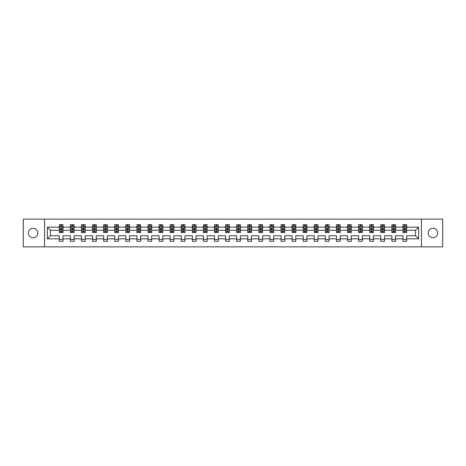 <?xml version="1.0" encoding="UTF-8"?>
<svg xmlns="http://www.w3.org/2000/svg" width="466" height="466" viewBox="0 0 466 466"><rect width="100%" height="100%" fill="white"/><g stroke="black" fill="none" stroke-linecap="round" stroke-linejoin="round"><path stroke-width="0.7" d="M432.908 228.27A4.73 4.73 0 0 0 428.178 233A4.73 4.73 0 0 0 432.908 237.73A4.73 4.73 0 0 0 437.638 233A4.73 4.73 0 0 0 432.908 228.27M33.092 228.27A4.73 4.73 0 0 0 28.362 233A4.73 4.73 0 0 0 33.092 237.73A4.73 4.73 0 0 0 37.822 233A4.73 4.73 0 0 0 33.092 228.27M421.45 246.858L442.7 246.858L442.7 219.142L421.45 219.142L421.45 246.858L44.55 246.858L44.55 219.142L23.3 219.142L23.3 246.858L44.55 246.858M406.672 238.837L406.672 235.732L415.538 235.732L418.643 238.837L406.672 238.837L406.672 241.312L402.979 241.312L402.979 238.837L395.587 238.837L395.587 241.312L391.894 241.312L391.894 238.837L384.502 238.837L384.502 241.312L380.804 241.312L380.804 238.837L373.417 238.837L373.417 241.312L369.719 241.312L369.719 238.837L362.332 238.837L362.332 241.312L358.634 241.312L358.634 238.837L351.248 238.837L351.248 241.312L347.549 241.312L347.549 238.837L340.157 238.837L340.157 241.312L336.464 241.312L336.464 238.837L329.072 238.837L329.072 241.312L325.379 241.312L325.379 238.837L317.987 238.837L317.987 241.312L314.294 241.312L314.294 238.837L306.902 238.837L306.902 241.312L303.209 241.312L303.209 238.837L295.817 238.837L295.817 241.312L292.124 241.312L292.124 238.837L284.732 238.837L284.732 241.312L281.039 241.312L281.039 238.837L273.647 238.837L273.647 241.312L269.954 241.312L269.954 238.837L262.562 238.837L262.562 241.312L258.869 241.312L258.869 238.837L251.477 238.837L251.477 241.312L247.778 241.312L247.778 238.837L240.392 238.837L240.392 241.312L236.693 241.312L236.693 238.837L229.307 238.837L229.307 241.312L225.608 241.312L225.608 238.837L218.222 238.837L218.222 241.312L214.523 241.312L214.523 238.837L207.131 238.837L207.131 241.312L203.438 241.312L203.438 238.837L196.046 238.837L196.046 241.312L192.353 241.312L192.353 238.837L184.961 238.837L184.961 241.312L181.268 241.312L181.268 238.837L173.876 238.837L173.876 241.312L170.183 241.312L170.183 238.837L162.791 238.837L162.791 241.312L159.098 241.312L159.098 238.837L151.706 238.837L151.706 241.312L148.013 241.312L148.013 238.837L140.621 238.837L140.621 241.312L136.928 241.312L136.928 238.837L129.536 238.837L129.536 241.312L125.843 241.312L125.843 238.837L118.451 238.837L118.451 241.312L114.752 241.312L114.752 238.837L107.366 238.837L107.366 241.312L103.668 241.312L103.668 238.837L96.281 238.837L96.281 241.312L92.583 241.312L92.583 238.837L85.196 238.837L85.196 241.312L81.498 241.312L81.498 238.837L74.106 238.837L74.106 241.312L70.413 241.312L70.413 238.837L63.021 238.837L63.021 241.312L59.328 241.312L59.328 238.837L47.357 238.837L47.357 227.163L59.328 227.163L59.328 224.688L63.021 224.688L63.021 227.163L70.413 227.163L70.413 224.688L74.106 224.688L74.106 227.163L81.498 227.163L81.498 224.688L85.196 224.688L85.196 227.163L92.583 227.163L92.583 224.688L96.281 224.688L96.281 227.163L103.668 227.163L103.668 224.688L107.366 224.688L107.366 227.163L114.752 227.163L114.752 224.688L118.451 224.688L118.451 227.163L125.843 227.163L125.843 224.688L129.536 224.688L129.536 227.163L136.928 227.163L136.928 224.688L140.621 224.688L140.621 227.163L148.013 227.163L148.013 224.688L151.706 224.688L151.706 227.163L159.098 227.163L159.098 224.688L162.791 224.688L162.791 227.163L170.183 227.163L170.183 224.688L173.876 224.688L173.876 227.163L181.268 227.163L181.268 224.688L184.961 224.688L184.961 227.163L192.353 227.163L192.353 224.688L196.046 224.688L196.046 227.163L203.438 227.163L203.438 224.688L207.131 224.688L207.131 227.163L214.523 227.163L214.523 224.688L218.222 224.688L218.222 227.163L225.608 227.163L225.608 224.688L229.307 224.688L229.307 227.163L236.693 227.163L236.693 224.688L240.392 224.688L240.392 227.163L247.778 227.163L247.778 224.688L251.477 224.688L251.477 227.163L258.869 227.163L258.869 224.688L262.562 224.688L262.562 227.163L269.954 227.163L269.954 224.688L273.647 224.688L273.647 227.163L281.039 227.163L281.039 224.688L284.732 224.688L284.732 227.163L292.124 227.163L292.124 224.688L295.817 224.688L295.817 227.163L303.209 227.163L303.209 224.688L306.902 224.688L306.902 227.163L314.294 227.163L314.294 224.688L317.987 224.688L317.987 227.163L325.379 227.163L325.379 224.688L329.072 224.688L329.072 227.163L336.464 227.163L336.464 224.688L340.157 224.688L340.157 227.163L347.549 227.163L347.549 224.688L351.248 224.688L351.248 227.163L358.634 227.163L358.634 224.688L362.332 224.688L362.332 227.163L369.719 227.163L369.719 224.688L373.417 224.688L373.417 227.163L380.804 227.163L380.804 224.688L384.502 224.688L384.502 227.163L391.894 227.163L391.894 224.688L395.587 224.688L395.587 227.163L402.979 227.163L402.979 224.688L406.672 224.688L406.672 227.163L418.643 227.163L418.643 238.837M421.45 219.142L44.55 219.142M402.979 227.163L402.979 230.268L395.587 230.268L395.587 227.163M395.587 238.837L395.587 235.732L402.979 235.732L402.979 238.837M391.894 227.163L391.894 230.268L384.502 230.268L384.502 227.163M384.502 238.837L384.502 235.732L391.894 235.732L391.894 238.837M380.804 227.163L380.804 230.268L373.417 230.268L373.417 227.163M373.417 238.837L373.417 235.732L380.804 235.732L380.804 238.837M369.719 227.163L369.719 230.268L362.332 230.268L362.332 227.163M362.332 238.837L362.332 235.732L369.719 235.732L369.719 238.837M358.634 227.163L358.634 230.268L351.248 230.268L351.248 227.163M351.248 238.837L351.248 235.732L358.634 235.732L358.634 238.837M347.549 227.163L347.549 230.268L340.157 230.268L340.157 227.163M340.157 238.837L340.157 235.732L347.549 235.732L347.549 238.837M336.464 227.163L336.464 230.268L329.072 230.268L329.072 227.163M329.072 238.837L329.072 235.732L336.464 235.732L336.464 238.837M325.379 227.163L325.379 230.268L317.987 230.268L317.987 227.163M317.987 238.837L317.987 235.732L325.379 235.732L325.379 238.837M314.294 227.163L314.294 230.268L306.902 230.268L306.902 227.163M306.902 238.837L306.902 235.732L314.294 235.732L314.294 238.837M303.209 227.163L303.209 230.268L295.817 230.268L295.817 227.163M295.817 238.837L295.817 235.732L303.209 235.732L303.209 238.837M292.124 227.163L292.124 230.268L284.732 230.268L284.732 227.163M284.732 238.837L284.732 235.732L292.124 235.732L292.124 238.837M281.039 227.163L281.039 230.268L273.647 230.268L273.647 227.163M273.647 238.837L273.647 235.732L281.039 235.732L281.039 238.837M269.954 227.163L269.954 230.268L262.562 230.268L262.562 227.163M262.562 238.837L262.562 235.732L269.954 235.732L269.954 238.837M258.869 227.163L258.869 230.268L251.477 230.268L251.477 227.163M251.477 238.837L251.477 235.732L258.869 235.732L258.869 238.837M247.778 227.163L247.778 230.268L240.392 230.268L240.392 227.163M240.392 238.837L240.392 235.732L247.778 235.732L247.778 238.837M236.693 227.163L236.693 230.268L229.307 230.268L229.307 227.163M229.307 238.837L229.307 235.732L236.693 235.732L236.693 238.837M225.608 227.163L225.608 230.268L218.222 230.268L218.222 227.163M218.222 238.837L218.222 235.732L225.608 235.732L225.608 238.837M214.523 227.163L214.523 230.268L207.131 230.268L207.131 227.163M207.131 238.837L207.131 235.732L214.523 235.732L214.523 238.837M203.438 227.163L203.438 230.268L196.046 230.268L196.046 227.163M196.046 238.837L196.046 235.732L203.438 235.732L203.438 238.837M192.353 227.163L192.353 230.268L184.961 230.268L184.961 227.163M184.961 238.837L184.961 235.732L192.353 235.732L192.353 238.837M181.268 227.163L181.268 230.268L173.876 230.268L173.876 227.163M173.876 238.837L173.876 235.732L181.268 235.732L181.268 238.837M170.183 227.163L170.183 230.268L162.791 230.268L162.791 227.163M162.791 238.837L162.791 235.732L170.183 235.732L170.183 238.837M159.098 227.163L159.098 230.268L151.706 230.268L151.706 227.163M151.706 238.837L151.706 235.732L159.098 235.732L159.098 238.837M148.013 227.163L148.013 230.268L140.621 230.268L140.621 227.163M140.621 238.837L140.621 235.732L148.013 235.732L148.013 238.837M136.928 227.163L136.928 230.268L129.536 230.268L129.536 227.163M129.536 238.837L129.536 235.732L136.928 235.732L136.928 238.837M125.843 227.163L125.843 230.268L118.451 230.268L118.451 227.163M118.451 238.837L118.451 235.732L125.843 235.732L125.843 238.837M114.752 227.163L114.752 230.268L107.366 230.268L107.366 227.163M107.366 238.837L107.366 235.732L114.752 235.732L114.752 238.837M103.668 227.163L103.668 230.268L96.281 230.268L96.281 227.163M96.281 238.837L96.281 235.732L103.668 235.732L103.668 238.837M92.583 227.163L92.583 230.268L85.196 230.268L85.196 227.163M85.196 238.837L85.196 235.732L92.583 235.732L92.583 238.837M81.498 227.163L81.498 230.268L74.106 230.268L74.106 227.163M74.106 238.837L74.106 235.732L81.498 235.732L81.498 238.837M70.413 227.163L70.413 230.268L63.021 230.268L63.021 227.163M63.021 238.837L63.021 235.732L70.413 235.732L70.413 238.837M59.328 227.163L59.328 230.268L50.462 230.268L50.462 235.732L59.328 235.732L59.328 238.837M47.357 227.163L50.462 230.268M415.538 235.732L415.538 230.268L406.672 230.268L406.672 227.163M404.383 226.534L405.269 226.534M393.298 226.534L394.184 226.534M382.213 226.534L383.099 226.534M371.122 226.534L372.014 226.534M360.037 226.534L360.929 226.534M348.952 226.534L349.844 226.534M337.867 226.534L338.753 226.534M326.783 226.534L327.668 226.534M315.698 226.534L316.583 226.534M304.613 226.534L305.498 226.534M293.528 226.534L294.413 226.534M282.443 226.534L283.328 226.534M271.358 226.534L272.243 226.534M260.273 226.534L261.158 226.534M249.188 226.534L250.073 226.534M238.097 226.534L238.988 226.534M227.012 226.534L227.903 226.534M215.927 226.534L216.812 226.534M204.842 226.534L205.727 226.534M193.757 226.534L194.642 226.534M182.672 226.534L183.557 226.534M171.587 226.534L172.472 226.534M160.502 226.534L161.387 226.534M149.417 226.534L150.302 226.534M138.332 226.534L139.218 226.534M127.247 226.534L128.133 226.534M116.156 226.534L117.048 226.534M105.071 226.534L105.963 226.534M93.986 226.534L94.878 226.534M82.901 226.534L83.787 226.534M71.816 226.534L72.702 226.534M60.731 226.534L61.617 226.534M59.328 239.466L63.021 239.466M70.413 239.466L74.106 239.466M81.498 239.466L85.196 239.466M92.583 239.466L96.281 239.466M103.668 239.466L107.366 239.466M114.752 239.466L118.451 239.466M125.843 239.466L129.536 239.466M136.928 239.466L140.621 239.466M148.013 239.466L151.706 239.466M159.098 239.466L162.791 239.466M170.183 239.466L173.876 239.466M181.268 239.466L184.961 239.466M192.353 239.466L196.046 239.466M203.438 239.466L207.131 239.466M214.523 239.466L218.222 239.466M225.608 239.466L229.307 239.466M236.693 239.466L240.392 239.466M247.778 239.466L251.477 239.466M258.869 239.466L262.562 239.466M269.954 239.466L273.647 239.466M281.039 239.466L284.732 239.466M292.124 239.466L295.817 239.466M303.209 239.466L306.902 239.466M314.294 239.466L317.987 239.466M325.379 239.466L329.072 239.466M336.464 239.466L340.157 239.466M347.549 239.466L351.248 239.466M358.634 239.466L362.332 239.466M369.719 239.466L373.417 239.466M380.804 239.466L384.502 239.466M391.894 239.466L395.587 239.466M402.979 239.466L406.672 239.466M50.462 235.732L47.357 238.837M418.643 227.163L415.538 230.268M61.617 225.649L60.731 225.649M60.021 226.657L59.328 226.657L59.328 224.688L60.731 224.688L60.731 226.569M59.328 231.631L59.328 232.557L60.731 232.557L60.731 231.631L59.328 231.631L59.328 230.268M63.021 230.268L63.021 232.557L61.617 232.557L61.617 228.602L60.731 228.602L60.731 231.631M62.328 226.657L63.021 226.657L63.021 224.688L61.617 224.688L61.617 226.569M63.021 228.049L62.287 226.569L60.067 226.569L59.328 228.049M72.702 225.649L71.816 225.649M71.106 226.657L70.413 226.657L70.413 224.688L71.816 224.688L71.816 226.569M70.413 231.631L70.413 232.557L71.816 232.557L71.816 231.631L70.413 231.631L70.413 230.268M74.106 230.268L74.106 232.557L72.702 232.557L72.702 228.602L71.816 228.602L71.816 231.631M73.412 226.657L74.106 226.657L74.106 224.688L72.702 224.688L72.702 226.569M74.106 228.049L73.372 226.569L71.152 226.569L70.413 228.049M83.787 225.649L82.901 225.649M82.191 226.657L81.498 226.657L81.498 224.688L82.901 224.688L82.901 226.569M81.498 231.631L81.498 232.557L82.901 232.557L82.901 231.631L81.498 231.631L81.498 230.268M85.196 230.268L85.196 232.557L83.787 232.557L83.787 228.602L82.901 228.602L82.901 231.631M84.497 226.657L85.196 226.657L85.196 224.688L83.787 224.688L83.787 226.569M85.196 228.049L84.457 226.569L82.237 226.569L81.498 228.049M94.878 225.649L93.986 225.649M93.282 226.657L92.583 226.657L92.583 224.688L93.986 224.688L93.986 226.569M92.583 231.631L92.583 232.557L93.986 232.557L93.986 231.631L92.583 231.631L92.583 230.268M96.281 230.268L96.281 232.557L94.878 232.557L94.878 228.602L93.986 228.602L93.986 231.631M95.582 226.657L96.281 226.657L96.281 224.688L94.878 224.688L94.878 226.569M96.281 228.049L95.542 226.569L93.322 226.569L92.583 228.049M105.963 225.649L105.071 225.649M104.367 226.657L103.668 226.657L103.668 224.688L105.071 224.688L105.071 226.569M103.668 231.631L103.668 232.557L105.071 232.557L105.071 231.631L103.668 231.631L103.668 230.268M107.366 230.268L107.366 232.557L105.963 232.557L105.963 228.602L105.071 228.602L105.071 231.631M106.667 226.657L107.366 226.657L107.366 224.688L105.963 224.688L105.963 226.569M107.366 228.049L106.627 226.569L104.407 226.569L103.668 228.049M117.048 225.649L116.156 225.649M115.451 226.657L114.752 226.657L114.752 224.688L116.156 224.688L116.156 226.569M114.752 231.631L114.752 232.557L116.156 232.557L116.156 231.631L114.752 231.631L114.752 230.268M118.451 230.268L118.451 232.557L117.048 232.557L117.048 228.602L116.156 228.602L116.156 231.631M117.758 226.657L118.451 226.657L118.451 224.688L117.048 224.688L117.048 226.569M118.451 228.049L117.712 226.569L115.492 226.569L114.752 228.049M128.133 225.649L127.247 225.649M126.536 226.657L125.843 226.657L125.843 224.688L127.247 224.688L127.247 226.569M125.843 231.631L125.843 232.557L127.247 232.557L127.247 231.631L125.843 231.631L125.843 230.268M129.536 230.268L129.536 232.557L128.133 232.557L128.133 228.602L127.247 228.602L127.247 231.631M128.843 226.657L129.536 226.657L129.536 224.688L128.133 224.688L128.133 226.569M129.536 228.049L128.797 226.569L126.577 226.569L125.843 228.049M139.218 225.649L138.332 225.649M137.621 226.657L136.928 226.657L136.928 224.688L138.332 224.688L138.332 226.569M136.928 231.631L136.928 232.557L138.332 232.557L138.332 231.631L136.928 231.631L136.928 230.268M140.621 230.268L140.621 232.557L139.218 232.557L139.218 228.602L138.332 228.602L138.332 231.631M139.928 226.657L140.621 226.657L140.621 224.688L139.218 224.688L139.218 226.569M140.621 228.049L139.882 226.569L137.662 226.569L136.928 228.049M150.302 225.649L149.417 225.649M148.706 226.657L148.013 226.657L148.013 224.688L149.417 224.688L149.417 226.569M148.013 231.631L148.013 232.557L149.417 232.557L149.417 231.631L148.013 231.631L148.013 230.268M151.706 230.268L151.706 232.557L150.302 232.557L150.302 228.602L149.417 228.602L149.417 231.631M151.013 226.657L151.706 226.657L151.706 224.688L150.302 224.688L150.302 226.569M151.706 228.049L150.967 226.569L148.753 226.569L148.013 228.049M161.387 225.649L160.502 225.649M159.791 226.657L159.098 226.657L159.098 224.688L160.502 224.688L160.502 226.569M159.098 231.631L159.098 232.557L160.502 232.557L160.502 231.631L159.098 231.631L159.098 230.268M162.791 230.268L162.791 232.557L161.387 232.557L161.387 228.602L160.502 228.602L160.502 231.631M162.098 226.657L162.791 226.657L162.791 224.688L161.387 224.688L161.387 226.569M162.791 228.049L162.052 226.569L159.838 226.569L159.098 228.049M172.472 225.649L171.587 225.649M170.876 226.657L170.183 226.657L170.183 224.688L171.587 224.688L171.587 226.569M170.183 231.631L170.183 232.557L171.587 232.557L171.587 231.631L170.183 231.631L170.183 230.268M173.876 230.268L173.876 232.557L172.472 232.557L172.472 228.602L171.587 228.602L171.587 231.631M173.183 226.657L173.876 226.657L173.876 224.688L172.472 224.688L172.472 226.569M173.876 228.049L173.136 226.569L170.923 226.569L170.183 228.049M183.557 225.649L182.672 225.649M181.961 226.657L181.268 226.657L181.268 224.688L182.672 224.688L182.672 226.569M181.268 231.631L181.268 232.557L182.672 232.557L182.672 231.631L181.268 231.631L181.268 230.268M184.961 230.268L184.961 232.557L183.557 232.557L183.557 228.602L182.672 228.602L182.672 231.631M184.268 226.657L184.961 226.657L184.961 224.688L183.557 224.688L183.557 226.569M184.961 228.049L184.221 226.569L182.008 226.569L181.268 228.049M194.642 225.649L193.757 225.649M193.046 226.657L192.353 226.657L192.353 224.688L193.757 224.688L193.757 226.569M192.353 231.631L192.353 232.557L193.757 232.557L193.757 231.631L192.353 231.631L192.353 230.268M196.046 230.268L196.046 232.557L194.642 232.557L194.642 228.602L193.757 228.602L193.757 231.631M195.353 226.657L196.046 226.657L196.046 224.688L194.642 224.688L194.642 226.569M196.046 228.049L195.312 226.569L193.093 226.569L192.353 228.049M205.727 225.649L204.842 225.649M204.131 226.657L203.438 226.657L203.438 224.688L204.842 224.688L204.842 226.569M203.438 231.631L203.438 232.557L204.842 232.557L204.842 231.631L203.438 231.631L203.438 230.268M207.131 230.268L207.131 232.557L205.727 232.557L205.727 228.602L204.842 228.602L204.842 231.631M206.438 226.657L207.131 226.657L207.131 224.688L205.727 224.688L205.727 226.569M207.131 228.049L206.397 226.569L204.178 226.569L203.438 228.049M216.812 225.649L215.927 225.649M215.216 226.657L214.523 226.657L214.523 224.688L215.927 224.688L215.927 226.569M214.523 231.631L214.523 232.557L215.927 232.557L215.927 231.631L214.523 231.631L214.523 230.268M218.222 230.268L218.222 232.557L216.812 232.557L216.812 228.602L215.927 228.602L215.927 231.631M217.523 226.657L218.222 226.657L218.222 224.688L216.812 224.688L216.812 226.569M218.222 228.049L217.482 226.569L215.263 226.569L214.523 228.049M227.903 225.649L227.012 225.649M226.307 226.657L225.608 226.657L225.608 224.688L227.012 224.688L227.012 226.569M225.608 231.631L225.608 232.557L227.012 232.557L227.012 231.631L225.608 231.631L225.608 230.268M229.307 230.268L229.307 232.557L227.903 232.557L227.903 228.602L227.012 228.602L227.012 231.631M228.608 226.657L229.307 226.657L229.307 224.688L227.903 224.688L227.903 226.569M229.307 228.049L228.567 226.569L226.348 226.569L225.608 228.049M238.988 225.649L238.097 225.649M237.392 226.657L236.693 226.657L236.693 224.688L238.097 224.688L238.097 226.569M236.693 231.631L236.693 232.557L238.097 232.557L238.097 231.631L236.693 231.631L236.693 230.268M240.392 230.268L240.392 232.557L238.988 232.557L238.988 228.602L238.097 228.602L238.097 231.631M239.693 226.657L240.392 226.657L240.392 224.688L238.988 224.688L238.988 226.569M240.392 228.049L239.652 226.569L237.433 226.569L236.693 228.049M250.073 225.649L249.188 225.649M248.477 226.657L247.778 226.657L247.778 224.688L249.188 224.688L249.188 226.569M247.778 231.631L247.778 232.557L249.188 232.557L249.188 231.631L247.778 231.631L247.778 230.268M251.477 230.268L251.477 232.557L250.073 232.557L250.073 228.602L249.188 228.602L249.188 231.631M250.784 226.657L251.477 226.657L251.477 224.688L250.073 224.688L250.073 226.569M251.477 228.049L250.737 226.569L248.518 226.569L247.778 228.049M261.158 225.649L260.273 225.649M259.562 226.657L258.869 226.657L258.869 224.688L260.273 224.688L260.273 226.569M258.869 231.631L258.869 232.557L260.273 232.557L260.273 231.631L258.869 231.631L258.869 230.268M262.562 230.268L262.562 232.557L261.158 232.557L261.158 228.602L260.273 228.602L260.273 231.631M261.869 226.657L262.562 226.657L262.562 224.688L261.158 224.688L261.158 226.569M262.562 228.049L261.822 226.569L259.603 226.569L258.869 228.049M272.243 225.649L271.358 225.649M270.647 226.657L269.954 226.657L269.954 224.688L271.358 224.688L271.358 226.569M269.954 231.631L269.954 232.557L271.358 232.557L271.358 231.631L269.954 231.631L269.954 230.268M273.647 230.268L273.647 232.557L272.243 232.557L272.243 228.602L271.358 228.602L271.358 231.631M272.954 226.657L273.647 226.657L273.647 224.688L272.243 224.688L272.243 226.569M273.647 228.049L272.907 226.569L270.688 226.569L269.954 228.049M283.328 225.649L282.443 225.649M281.732 226.657L281.039 226.657L281.039 224.688L282.443 224.688L282.443 226.569M281.039 231.631L281.039 232.557L282.443 232.557L282.443 231.631L281.039 231.631L281.039 230.268M284.732 230.268L284.732 232.557L283.328 232.557L283.328 228.602L282.443 228.602L282.443 231.631M284.039 226.657L284.732 226.657L284.732 224.688L283.328 224.688L283.328 226.569M284.732 228.049L283.992 226.569L281.779 226.569L281.039 228.049M294.413 225.649L293.528 225.649M292.817 226.657L292.124 226.657L292.124 224.688L293.528 224.688L293.528 226.569M292.124 231.631L292.124 232.557L293.528 232.557L293.528 231.631L292.124 231.631L292.124 230.268M295.817 230.268L295.817 232.557L294.413 232.557L294.413 228.602L293.528 228.602L293.528 231.631M295.124 226.657L295.817 226.657L295.817 224.688L294.413 224.688L294.413 226.569M295.817 228.049L295.077 226.569L292.864 226.569L292.124 228.049M305.498 225.649L304.613 225.649M303.902 226.657L303.209 226.657L303.209 224.688L304.613 224.688L304.613 226.569M303.209 231.631L303.209 232.557L304.613 232.557L304.613 231.631L303.209 231.631L303.209 230.268M306.902 230.268L306.902 232.557L305.498 232.557L305.498 228.602L304.613 228.602L304.613 231.631M306.209 226.657L306.902 226.657L306.902 224.688L305.498 224.688L305.498 226.569M306.902 228.049L306.162 226.569L303.948 226.569L303.209 228.049M316.583 225.649L315.698 225.649M314.987 226.657L314.294 226.657L314.294 224.688L315.698 224.688L315.698 226.569M314.294 231.631L314.294 232.557L315.698 232.557L315.698 231.631L314.294 231.631L314.294 230.268M317.987 230.268L317.987 232.557L316.583 232.557L316.583 228.602L315.698 228.602L315.698 231.631M317.294 226.657L317.987 226.657L317.987 224.688L316.583 224.688L316.583 226.569M317.987 228.049L317.247 226.569L315.033 226.569L314.294 228.049M327.668 225.649L326.783 225.649M326.072 226.657L325.379 226.657L325.379 224.688L326.783 224.688L326.783 226.569M325.379 231.631L325.379 232.557L326.783 232.557L326.783 231.631L325.379 231.631L325.379 230.268M329.072 230.268L329.072 232.557L327.668 232.557L327.668 228.602L326.783 228.602L326.783 231.631M328.379 226.657L329.072 226.657L329.072 224.688L327.668 224.688L327.668 226.569M329.072 228.049L328.338 226.569L326.118 226.569L325.379 228.049M338.753 225.649L337.867 225.649M337.157 226.657L336.464 226.657L336.464 224.688L337.867 224.688L337.867 226.569M336.464 231.631L336.464 232.557L337.867 232.557L337.867 231.631L336.464 231.631L336.464 230.268M340.157 230.268L340.157 232.557L338.753 232.557L338.753 228.602L337.867 228.602L337.867 231.631M339.464 226.657L340.157 226.657L340.157 224.688L338.753 224.688L338.753 226.569M340.157 228.049L339.423 226.569L337.203 226.569L336.464 228.049M349.844 225.649L348.952 225.649M348.242 226.657L347.549 226.657L347.549 224.688L348.952 224.688L348.952 226.569M347.549 231.631L347.549 232.557L348.952 232.557L348.952 231.631L347.549 231.631L347.549 230.268M351.248 230.268L351.248 232.557L349.844 232.557L349.844 228.602L348.952 228.602L348.952 231.631M350.548 226.657L351.248 226.657L351.248 224.688L349.844 224.688L349.844 226.569M351.248 228.049L350.508 226.569L348.288 226.569L347.549 228.049M360.929 225.649L360.037 225.649M359.333 226.657L358.634 226.657L358.634 224.688L360.037 224.688L360.037 226.569M358.634 231.631L358.634 232.557L360.037 232.557L360.037 231.631L358.634 231.631L358.634 230.268M362.332 230.268L362.332 232.557L360.929 232.557L360.929 228.602L360.037 228.602L360.037 231.631M361.633 226.657L362.332 226.657L362.332 224.688L360.929 224.688L360.929 226.569M362.332 228.049L361.593 226.569L359.373 226.569L358.634 228.049M372.014 225.649L371.122 225.649M370.418 226.657L369.719 226.657L369.719 224.688L371.122 224.688L371.122 226.569M369.719 231.631L369.719 232.557L371.122 232.557L371.122 231.631L369.719 231.631L369.719 230.268M373.417 230.268L373.417 232.557L372.014 232.557L372.014 228.602L371.122 228.602L371.122 231.631M372.718 226.657L373.417 226.657L373.417 224.688L372.014 224.688L372.014 226.569M373.417 228.049L372.678 226.569L370.458 226.569L369.719 228.049M383.099 225.649L382.213 225.649M381.503 226.657L380.804 226.657L380.804 224.688L382.213 224.688L382.213 226.569M380.804 231.631L380.804 232.557L382.213 232.557L382.213 231.631L380.804 231.631L380.804 230.268M384.502 230.268L384.502 232.557L383.099 232.557L383.099 228.602L382.213 228.602L382.213 231.631M383.809 226.657L384.502 226.657L384.502 224.688L383.099 224.688L383.099 226.569M384.502 228.049L383.763 226.569L381.543 226.569L380.804 228.049M394.184 225.649L393.298 225.649M392.588 226.657L391.894 226.657L391.894 224.688L393.298 224.688L393.298 226.569M391.894 231.631L391.894 232.557L393.298 232.557L393.298 231.631L391.894 231.631L391.894 230.268M395.587 230.268L395.587 232.557L394.184 232.557L394.184 228.602L393.298 228.602L393.298 231.631M394.894 226.657L395.587 226.657L395.587 224.688L394.184 224.688L394.184 226.569M395.587 228.049L394.848 226.569L392.628 226.569L391.894 228.049M405.269 225.649L404.383 225.649M403.673 226.657L402.979 226.657L402.979 224.688L404.383 224.688L404.383 226.569M402.979 231.631L402.979 232.557L404.383 232.557L404.383 231.631L402.979 231.631L402.979 230.268M406.672 230.268L406.672 232.557L405.269 232.557L405.269 228.602L404.383 228.602L404.383 231.631M405.979 226.657L406.672 226.657L406.672 224.688L405.269 224.688L405.269 226.569M406.672 228.049L405.933 226.569L403.713 226.569L402.979 228.049M63.003 228.014L59.345 228.014M63.021 231.631L61.617 231.631M60.731 229.651L59.328 229.651M63.021 229.651L61.617 229.651M61.617 226.115L60.731 226.115M74.088 228.014L70.43 228.014M74.106 231.631L72.702 231.631M71.816 229.651L70.413 229.651M74.106 229.651L72.702 229.651M72.702 226.115L71.816 226.115M85.173 228.014L81.515 228.014M85.196 231.631L83.787 231.631M82.901 229.651L81.498 229.651M85.196 229.651L83.787 229.651M83.787 226.115L82.901 226.115M96.258 228.014L92.6 228.014M96.281 231.631L94.878 231.631M93.986 229.651L92.583 229.651M96.281 229.651L94.878 229.651M94.878 226.115L93.986 226.115M107.349 228.014L103.691 228.014M107.366 231.631L105.963 231.631M105.071 229.651L103.668 229.651M107.366 229.651L105.963 229.651M105.963 226.115L105.071 226.115M118.434 228.014L114.776 228.014M118.451 231.631L117.048 231.631M116.156 229.651L114.752 229.651M118.451 229.651L117.048 229.651M117.048 226.115L116.156 226.115M129.519 228.014L125.861 228.014M129.536 231.631L128.133 231.631M127.247 229.651L125.843 229.651M129.536 229.651L128.133 229.651M128.133 226.115L127.247 226.115M140.604 228.014L136.946 228.014M140.621 231.631L139.218 231.631M138.332 229.651L136.928 229.651M140.621 229.651L139.218 229.651M139.218 226.115L138.332 226.115M151.689 228.014L148.031 228.014M151.706 231.631L150.302 231.631M149.417 229.651L148.013 229.651M151.706 229.651L150.302 229.651M150.302 226.115L149.417 226.115M162.774 228.014L159.116 228.014M162.791 231.631L161.387 231.631M160.502 229.651L159.098 229.651M162.791 229.651L161.387 229.651M161.387 226.115L160.502 226.115M173.859 228.014L170.201 228.014M173.876 231.631L172.472 231.631M171.587 229.651L170.183 229.651M173.876 229.651L172.472 229.651M172.472 226.115L171.587 226.115M184.944 228.014L181.286 228.014M184.961 231.631L183.557 231.631M182.672 229.651L181.268 229.651M184.961 229.651L183.557 229.651M183.557 226.115L182.672 226.115M196.029 228.014L192.371 228.014M196.046 231.631L194.642 231.631M193.757 229.651L192.353 229.651M196.046 229.651L194.642 229.651M194.642 226.115L193.757 226.115M207.114 228.014L203.456 228.014M207.131 231.631L205.727 231.631M204.842 229.651L203.438 229.651M207.131 229.651L205.727 229.651M205.727 226.115L204.842 226.115M218.199 228.014L214.541 228.014M218.222 231.631L216.812 231.631M215.927 229.651L214.523 229.651M218.222 229.651L216.812 229.651M216.812 226.115L215.927 226.115M229.284 228.014L225.626 228.014M229.307 231.631L227.903 231.631M227.012 229.651L225.608 229.651M229.307 229.651L227.903 229.651M227.903 226.115L227.012 226.115M240.374 228.014L236.716 228.014M240.392 231.631L238.988 231.631M238.097 229.651L236.693 229.651M240.392 229.651L238.988 229.651M238.988 226.115L238.097 226.115M251.459 228.014L247.801 228.014M251.477 231.631L250.073 231.631M249.188 229.651L247.778 229.651M251.477 229.651L250.073 229.651M250.073 226.115L249.188 226.115M262.544 228.014L258.886 228.014M262.562 231.631L261.158 231.631M260.273 229.651L258.869 229.651M262.562 229.651L261.158 229.651M261.158 226.115L260.273 226.115M273.629 228.014L269.971 228.014M273.647 231.631L272.243 231.631M271.358 229.651L269.954 229.651M273.647 229.651L272.243 229.651M272.243 226.115L271.358 226.115M284.714 228.014L281.056 228.014M284.732 231.631L283.328 231.631M282.443 229.651L281.039 229.651M284.732 229.651L283.328 229.651M283.328 226.115L282.443 226.115M295.799 228.014L292.141 228.014M295.817 231.631L294.413 231.631M293.528 229.651L292.124 229.651M295.817 229.651L294.413 229.651M294.413 226.115L293.528 226.115M306.884 228.014L303.226 228.014M306.902 231.631L305.498 231.631M304.613 229.651L303.209 229.651M306.902 229.651L305.498 229.651M305.498 226.115L304.613 226.115M317.969 228.014L314.311 228.014M317.987 231.631L316.583 231.631M315.698 229.651L314.294 229.651M317.987 229.651L316.583 229.651M316.583 226.115L315.698 226.115M329.054 228.014L325.396 228.014M329.072 231.631L327.668 231.631M326.783 229.651L325.379 229.651M329.072 229.651L327.668 229.651M327.668 226.115L326.783 226.115M340.139 228.014L336.481 228.014M340.157 231.631L338.753 231.631M337.867 229.651L336.464 229.651M340.157 229.651L338.753 229.651M338.753 226.115L337.867 226.115M351.224 228.014L347.566 228.014M351.248 231.631L349.844 231.631M348.952 229.651L347.549 229.651M351.248 229.651L349.844 229.651M349.844 226.115L348.952 226.115M362.309 228.014L358.651 228.014M362.332 231.631L360.929 231.631M360.037 229.651L358.634 229.651M362.332 229.651L360.929 229.651M360.929 226.115L360.037 226.115M373.4 228.014L369.742 228.014M373.417 231.631L372.014 231.631M371.122 229.651L369.719 229.651M373.417 229.651L372.014 229.651M372.014 226.115L371.122 226.115M384.485 228.014L380.827 228.014M384.502 231.631L383.099 231.631M382.213 229.651L380.804 229.651M384.502 229.651L383.099 229.651M383.099 226.115L382.213 226.115M395.57 228.014L391.912 228.014M395.587 231.631L394.184 231.631M393.298 229.651L391.894 229.651M395.587 229.651L394.184 229.651M394.184 226.115L393.298 226.115M406.655 228.014L402.997 228.014M406.672 231.631L405.269 231.631M404.383 229.651L402.979 229.651M406.672 229.651L405.269 229.651M405.269 226.115L404.383 226.115"/></g></svg>
